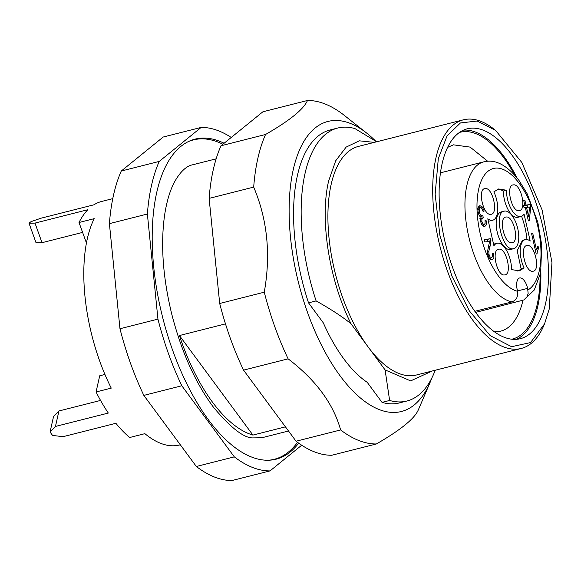 <?xml version="1.0" encoding="UTF-8"?>
<svg xmlns="http://www.w3.org/2000/svg" width="581" height="581" viewBox="0 0 581 581"><rect width="100%" height="100%" fill="white"/><g stroke="black" fill="none" stroke-linecap="round" stroke-linejoin="round"><path stroke-width="0.87" d="M474.859 311.307L511.963 301.909L514.708 300.522L516.749 298.024L517.758 294.785L517.228 289.73A11.438 5.214 -104.2 0 1 519.617 277.965A11.438 5.214 -104.2 0 1 527.621 288.372L528.151 293.434L527.141 296.673L523.851 299.97L475.636 312.389M527.083 245.516C534.636 243.708 540.846 271 532.93 271.225C525.377 273.034 519.167 245.741 527.083 245.516L526.764 245.574M485.048 188.593C492.601 186.784 498.81 214.084 490.894 214.309C483.341 216.11 477.132 188.818 485.048 188.593L484.728 188.651M498.818 249.198C506.371 247.397 512.58 274.69 504.664 274.915C497.111 276.723 490.901 249.423 498.818 249.198L498.498 249.264M513.313 184.903C520.866 183.102 527.076 210.395 519.16 210.62C511.607 212.421 505.397 185.128 513.313 184.903L512.994 184.969M493.792 253.447L493.865 257.993L492.027 259.794L489.471 258.443L487.742 254.478L487.423 252.016L489.587 241.355L484.888 241.965L484.336 239.539L490.669 238.711L490.778 243.323L488.824 251.268L488.97 254.384L490.044 256.853L491.584 257.71L492.695 256.432L492.521 253.338L493.792 253.447L492.608 253.744M524.055 207.729L523.525 205.413L524.817 205.238L523.699 200.314L524.875 200.162L525.994 205.086L530.155 204.541L530.685 206.865L529.342 220.765L528.376 220.889L525.347 207.562L524.055 207.729M536.997 253.926L536.234 254.028L531.542 233.38L532.719 233.228L536.372 249.314L538.035 245.966L538.594 248.407L537.41 251.043L536.997 253.926M524.047 214.04L530.184 241.05A19.362 8.817 75.8 0 0 525.253 239.604A19.362 8.817 75.8 0 0 524.113 267.95L519.363 270.855L511.52 269.599A19.362 8.817 75.8 0 0 506.777 250.81A19.362 8.817 75.8 0 0 496.987 243.294A19.362 8.817 75.8 0 0 493.93 245.778L487.8 218.776A19.362 8.817 75.8 0 0 492.724 220.214A19.362 8.817 75.8 0 0 493.865 191.868L498.614 188.963L506.458 190.227A19.362 8.817 75.8 0 0 511.2 209.007A19.362 8.817 75.8 0 0 520.99 216.531A19.362 8.817 75.8 0 0 524.047 214.04M483.043 226.053L481.591 224.222L480.64 221.63L480.422 219.153L481.017 217.287L479.296 215.711L478.076 212.457L477.96 207.78L479.848 205.601L482.31 206.945L484.213 211.005L483.109 211.491L481.714 208.485L480.313 207.693L479.187 209.109L479.31 212.247L480.494 215.043L482.099 215.994L482.862 215.609L483.239 217.831L481.881 218.848L481.867 221.514L482.826 223.765L484.169 224.527L485.099 223.453L485.055 220.584L486.333 220.882L486.246 224.949L484.663 226.59L483.051 226.06M480.313 207.693L477.154 208.485M479.921 216.546L482.208 215.972L479.928 216.553M483.043 217.824L479.855 218.623M482.099 225.05L484.285 224.506L482.107 225.058M494.315 331.722A96.097 43.778 75.8 0 0 500.691 331.141A96.097 43.778 75.8 0 0 522.944 300.37M447.617 147.363L453.5 144.836L470.131 147.102L487.677 161.249M490.546 259.46L490.989 257.862M484.416 239.902L490.669 238.711M487.909 241.573L490.93 240.483M487.895 241.253L487.633 239.481M488.185 247.078L489.943 246.635M523.561 205.558L524.817 205.238M523.735 200.452L524.875 200.162M523.59 205.696L525.994 205.086M523.604 205.776L530.155 204.541M527.12 205.311L527.563 207.272M529.516 207.163L530.685 206.865M531.571 233.518L532.719 233.228M535.224 249.605L536.372 249.314M536.474 248.944L538.594 248.407M526.967 239.532A42.239 19.246 75.8 0 0 521.593 216.328M522.464 240.309L517.213 250.723L521.077 268.72L524.113 267.95M517.809 271.109A42.239 19.246 75.8 0 0 521.077 268.72M496.987 243.294L493.952 244.064A19.362 8.817 75.8 0 0 493.349 244.267M487.975 221.056A19.362 8.817 75.8 0 0 489.689 220.983L492.724 220.214M497.133 189.486A42.239 19.246 75.8 0 1 503.422 190.996L506.458 190.227M503.422 190.996A19.362 8.817 75.8 0 0 508.164 209.777A19.362 8.817 75.8 0 0 517.954 217.301L520.99 216.531M485.142 221.187L486.333 220.882M483.08 226.082L483.399 224.731M479.419 207.911L478.316 206.785M483.051 211.302L484.213 211.005M480.683 221.819L481.867 221.514M511.817 339.21A106.657 48.586 75.8 0 0 537.156 304.669A106.657 48.586 75.8 0 0 540.098 275.394M514.693 175.099A106.657 48.586 75.8 0 0 459.448 132.439M510.234 249.54A19.362 8.817 75.8 0 0 510.706 249.445L513.742 248.675A19.362 8.817 75.8 0 0 517.664 228.253A19.362 8.817 75.8 0 0 504.707 211.056L501.2 211.912A19.362 8.817 75.8 0 0 497.278 232.335A19.362 8.817 75.8 0 0 510.234 249.54M516.494 339.319A108.24 49.312 75.8 0 0 537.912 305.693A108.24 49.312 75.8 0 0 540.846 271.792M517.068 177.917A108.24 49.312 75.8 0 0 463.515 130.122M529.531 207.018L526.524 207.41L528.63 216.691L529.531 207.018M525.377 207.7L526.524 207.41M527.49 216.982L528.63 216.691M504.707 211.056C493.102 211.375 502.195 251.406 513.27 248.77A19.362 8.817 75.8 0 0 513.742 248.675M442.097 163.74A108.24 49.312 75.8 0 0 458.663 282.584A108.24 49.312 75.8 0 0 520.38 338.687A108.24 49.312 75.8 0 0 545.501 303.769A108.24 49.312 75.8 0 0 528.935 184.932A108.24 49.312 75.8 0 0 467.226 128.829A108.24 49.312 75.8 0 0 442.097 163.74M506.066 217.054C513.619 215.246 519.828 242.546 511.912 242.764C504.359 244.572 498.149 217.279 506.066 217.054L505.746 217.112M549.285 308.896L544.557 323.857L530.533 342.579L511.578 346.704L490.241 335.665L469.383 310.951L451.8 275.873L439.853 235.145L435.147 194.228L438.314 158.62L447.05 135.903L460.442 122.94L477.168 121.03L495.549 130.362L521.84 162.462L542.095 209.915L551.95 262.496L549.285 308.896M544.557 323.857L543.809 325.6A117.921 53.721 -104.2 0 1 521.237 348.455A117.921 53.721 -104.2 0 1 454.001 287.334A117.921 53.721 -104.2 0 1 435.953 157.865A117.921 53.721 -104.2 0 1 463.326 119.831A117.921 53.721 -104.2 0 1 494.053 129.178L495.549 130.362M463.326 119.831L358.528 146.376A117.921 53.721 75.8 0 0 331.155 184.409A117.921 53.721 75.8 0 0 368.056 346.842A117.921 53.721 75.8 0 0 416.439 374.999L521.237 348.455M316.122 300.922A140.805 64.142 -104.2 0 1 305.04 173.458A140.805 64.142 -104.2 0 1 337.721 128.038L330.131 129.962A140.805 64.142 75.8 0 0 297.443 175.382A140.805 64.142 75.8 0 0 308.526 302.846L316.122 300.922C330.814 309.157 342.449 316.768 351.018 323.762C329.1 280.216 319.521 219.139 328.635 180.996L335.702 160.777L346.145 147.095L359.298 140.82L374.287 142.381M351.018 323.762L385.101 369.923L389.626 400.462L382.029 402.379A140.805 64.142 75.8 0 0 399.27 402.945L406.867 401.028A140.805 64.142 -104.2 0 1 389.626 400.462M432.191 371.005L410.658 380.904L385.101 369.923M376.648 141.786L354.969 128.604A140.805 64.142 -104.2 0 0 337.721 128.038M308.526 302.846L323.341 322.913A126.549 57.65 75.8 0 0 367.207 382.313L382.029 402.379M285.017 426.955L252.924 435.082L179.427 335.549L225.486 323.878M435.329 370.213L433.811 373.743A140.805 64.142 -104.2 0 1 406.867 401.028M375.725 141.161A149.6 68.151 75.8 0 0 366.945 133.296A149.6 68.151 75.8 0 0 296.397 158.214A149.6 68.151 75.8 0 0 307.632 312.738A149.6 68.151 75.8 0 0 430.063 382.487A149.6 68.151 75.8 0 0 431.886 377.904M179.427 335.549A140.805 64.142 75.8 0 0 252.924 435.082M430.063 382.487L418.821 408.733A175.999 80.178 -104.2 0 1 418.276 409.968C414.493 418.719 400.52 430.056 376.35 443.971A175.999 80.178 -104.2 0 1 340.626 429.94C333.32 403.657 315.817 379.959 288.125 358.847A175.999 80.178 -104.2 0 1 274.777 326.675A175.999 80.178 -104.2 0 1 264.268 292.192C270.935 254.58 267.413 219.553 253.694 187.097A175.999 80.178 -104.2 0 1 265.553 134.48C289.723 120.565 303.703 109.235 307.487 100.484A175.999 80.178 -104.2 0 1 343.204 114.515L366.945 133.296M307.487 100.484L262.917 111.77L220.991 145.773A175.999 80.178 75.8 0 0 209.124 198.39L219.698 303.485A175.999 80.178 75.8 0 0 230.207 337.96A175.999 80.178 75.8 0 0 243.555 370.133L296.063 441.226A175.999 80.178 75.8 0 0 331.78 455.257L376.35 443.971M265.553 134.48L220.991 145.773M209.124 198.39L253.694 187.097M264.268 292.192L219.698 303.485M243.555 370.133L288.125 358.847M340.626 429.94L296.063 441.226M268.495 460.225A164.728 75.043 75.8 0 0 297.523 442.33M222.821 144.219A164.728 75.043 75.8 0 0 209.53 139.578A164.728 75.043 75.8 0 0 187.852 141.844M224.019 143.209A165.077 75.203 75.8 0 0 216.393 140.13A165.077 75.203 75.8 0 0 188.658 141.452A165.077 75.203 75.8 0 0 156.747 192.376A165.077 75.203 75.8 0 0 173.755 353.328A165.077 75.203 75.8 0 0 254.805 458.177A165.077 75.203 75.8 0 0 269.388 460.196A165.077 75.203 75.8 0 0 298.663 443.15M231.056 137.327A175.999 80.178 75.8 0 0 201.164 127.413L159.238 161.409A175.999 80.178 75.8 0 0 151.532 185.31A175.999 80.178 75.8 0 0 147.378 214.026L157.945 319.122A175.999 80.178 75.8 0 0 181.809 385.769L234.31 456.869A175.999 80.178 75.8 0 0 270.034 470.9L301.699 445.22M159.238 161.409L121.269 171.032L163.196 137.029L201.164 127.413M121.269 171.032A175.999 80.178 75.8 0 0 113.556 194.933A175.999 80.178 75.8 0 0 109.402 223.649L147.378 214.026M157.945 319.122L119.976 328.744L109.402 223.649M119.976 328.744A175.999 80.178 75.8 0 0 143.834 395.392L181.809 385.769M234.31 456.869L196.342 466.485L143.834 395.392M196.342 466.485A175.999 80.178 75.8 0 0 232.059 480.516L270.034 470.9M112.765 198.637L101.748 201.425A127.602 58.129 75.8 0 0 93.904 204.81L41.04 218.195L31.062 221.622A127.602 58.129 75.8 0 0 29.05 223.257L34.998 223.097L87.862 209.705A127.602 58.129 75.8 0 0 79.016 222.501L94.202 218.652A127.602 58.129 75.8 0 0 87.317 238.74A127.602 58.129 75.8 0 0 111.247 388.123L96.061 391.964A127.602 58.129 75.8 0 0 108.32 413.055L55.456 426.439L50.053 432.017A127.602 58.129 75.8 0 0 52.573 435.43L63.024 436.687L115.88 423.295A127.602 58.129 75.8 0 0 129.686 437.508L144.88 433.658A127.602 58.129 75.8 0 0 179.594 444.973L180.313 444.792M96.061 391.964L99.714 375.776L104.936 374.454M50.053 432.017L53.532 416.577L58.942 410.97L100.557 400.432M58.942 410.97L55.456 426.439M82.56 232.415L42.014 242.684L36.051 242.807L29.05 223.257M42.014 242.684L34.998 223.097M86.438 242.981L79.016 222.501M440.456 172.826L483.675 161.881A72.16 32.87 75.8 0 0 466.928 185.157A72.16 32.87 75.8 0 0 489.507 284.559A72.16 32.87 75.8 0 0 511.963 301.909M527.621 288.372L517.504 290.936M527.976 289.934A63.358 28.861 75.8 0 0 540.635 244.674A63.358 28.861 75.8 0 0 519.429 183.618A63.358 28.861 75.8 0 0 478.722 188.927A63.358 28.861 75.8 0 0 498.556 276.207A63.358 28.861 75.8 0 0 517.584 291.292M487.423 251.624L488.824 251.268M487.793 254.681L488.97 254.384M488.694 257.194L490.044 256.853M479.274 207.715L482.31 206.945M477.742 209.48L479.187 209.109M478.098 212.552L479.31 212.247M479.114 215.391L480.494 215.043M480.414 219.219L481.881 218.848M523.866 299.978L534.266 290.021L540.635 272.91L541.753 245.153L537.81 222.203L527.199 193.822L518.913 180.313C501.664 158.214 488.882 160.719 483.675 161.881M522.217 240.374L525.253 239.604M288.183 431.087L261.82 437.762L252.517 437.9C243.577 437.827 230.57 427.616 213.496 407.281C195.281 382.734 181.33 351.527 171.635 313.66C162.803 276.934 160.479 243.947 164.67 214.694C166.74 201.418 169.95 190.641 174.293 182.347C180.088 171.903 186.21 166.05 192.674 164.779L216.147 158.838"/></g></svg>
